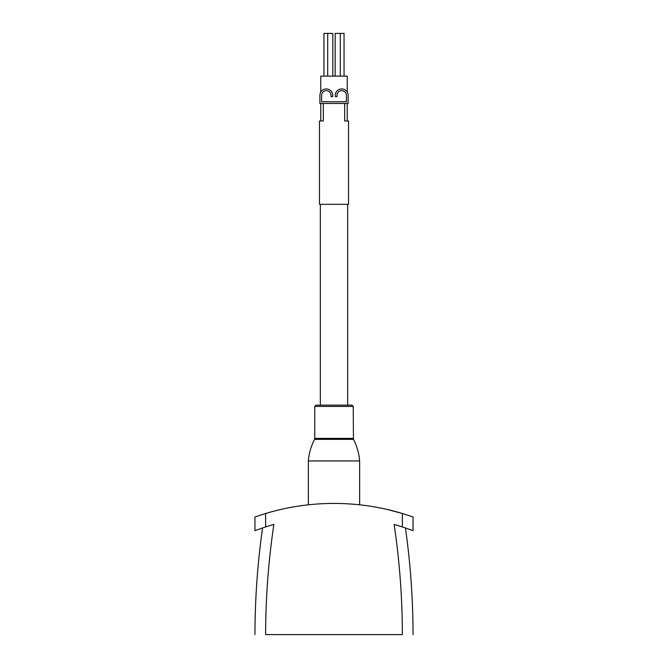 <?xml version="1.0" encoding="UTF-8"?>
<svg xmlns="http://www.w3.org/2000/svg" width="668" height="668" viewBox="0 0 668 668"><rect width="100%" height="100%" fill="white"/><g stroke="black" fill="none" stroke-linecap="round" stroke-linejoin="round"><path stroke-width="1" d="M344.68 103.473L344.68 120.992L348.529 120.992L348.529 204.316L319.471 204.316L319.471 120.992L320.757 120.992L320.757 103.473M323.32 103.473L323.32 120.992L319.471 120.992M346.391 101.77L321.609 101.77L321.609 95.357A4.701 4.701 0 0 1 326.31 90.656A4.701 4.701 0 0 1 331.011 95.357L331.011 96.643L332.714 96.643L332.714 95.357A6.413 6.413 0 0 0 326.31 88.944A6.413 6.413 0 0 0 319.897 95.357L319.897 103.473L348.103 103.473L348.103 95.357A6.413 6.413 0 0 0 341.69 88.944A6.413 6.413 0 0 0 335.286 95.357L335.286 96.643L336.989 96.643L336.989 95.357A4.701 4.701 0 0 1 341.69 90.656A4.701 4.701 0 0 1 346.391 95.357L346.391 101.77M387.482 509.534L402.37 513.492L387.498 509.534M265.63 526.91L254.951 530.626L254.951 516.982L265.63 513.492A237.148 237.148 0 0 1 402.37 513.492L413.049 516.982L413.049 530.626L402.37 526.91A224.331 224.331 0 0 0 394.137 524.447A758.447 758.447 0 0 1 402.37 634.6L265.63 634.6A758.447 758.447 0 0 1 273.863 524.447A224.331 224.331 0 0 0 265.63 526.91L265.63 513.492M262.566 527.92A769.127 769.127 0 0 0 254.951 634.6A769.127 769.127 0 0 1 262.566 527.92M405.434 527.92A769.127 769.127 0 0 1 413.049 634.6A769.127 769.127 0 0 0 405.434 527.92M359.635 460.945C359.017 453.338 356.962 446.14 353.464 439.36L314.536 439.36C311.037 446.14 308.983 453.338 308.365 460.945L359.635 460.945L359.635 504.808M347.243 92.159L347.243 76.127L320.757 76.127L320.757 92.159M347.243 103.473L347.243 120.992M347.677 204.316L347.677 405.142M353.464 439.36L353.23 406.428L351.944 405.142L316.056 405.142L320.323 405.142L320.323 204.316M332.823 76.127L332.823 33.4L323.955 33.4L323.955 76.127M344.045 76.127L344.045 33.4L335.177 33.4L335.177 76.127M340.304 33.4L340.304 76.127M402.37 526.91L402.37 513.492M353.23 406.428L314.77 406.428L316.056 405.142M353.23 438.375L314.77 438.375L314.77 406.428M308.365 460.945L308.365 504.808M314.536 439.36L314.77 438.375M327.696 33.4L327.696 76.127"/></g></svg>
